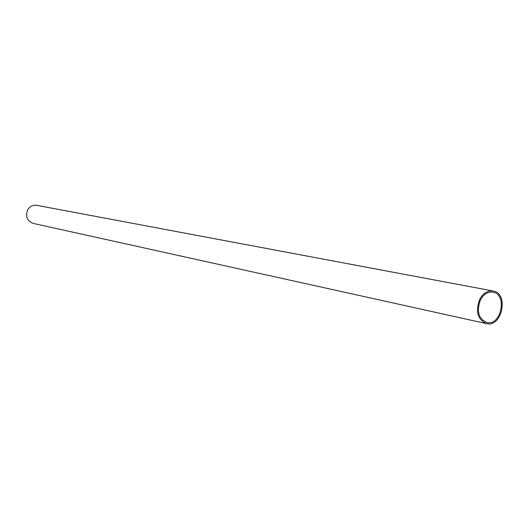 <?xml version="1.0" encoding="UTF-8"?>
<svg xmlns="http://www.w3.org/2000/svg" width="529" height="529" viewBox="0 0 529 529"><rect width="100%" height="100%" fill="white"/><g stroke="black" fill="none" stroke-linecap="round" stroke-linejoin="round"><path stroke-width="0.79" d="M480.431 299.936C483.678 294.144 487.844 291.552 492.929 292.173C507.78 294.276 501.228 326.347 486.74 322.459C478.5 318.696 476.398 311.191 480.431 299.936M486.468 323.616L33.062 223.37C26.913 220.851 25.154 216.282 27.799 209.663C30.008 206.277 32.996 204.835 36.752 205.338L493.134 291.003C487.665 290.342 483.182 293.132 479.684 299.368C475.34 311.475 477.601 319.556 486.468 323.616C502.087 327.821 509.149 293.258 493.134 291.003"/></g></svg>
